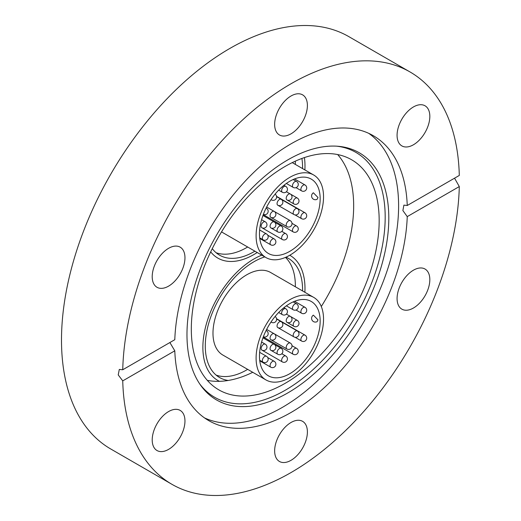 <?xml version="1.0" encoding="UTF-8"?>
<svg xmlns="http://www.w3.org/2000/svg" width="521" height="521" viewBox="0 0 521 521"><rect width="100%" height="100%" fill="white"/><g stroke="black" fill="none" stroke-linecap="round" stroke-linejoin="round"><path stroke-width="0.78" d="M337.673 154.561A132.835 76.691 -60 0 1 321.288 306.498M287.892 159.83A142.715 82.396 -60 0 1 338.474 146.316A142.715 82.396 -60 0 1 385.345 250.327A142.715 82.396 -60 0 1 287.892 392.873A142.715 82.396 -60 0 1 200.572 385.175A142.715 82.396 -60 0 1 200.455 268.641A142.715 82.396 -60 0 1 287.892 159.83M336.898 146.199A141.347 81.608 -60 0 1 381.522 250.191A141.347 81.608 -60 0 1 285.241 390.236A141.347 81.608 -60 0 1 199.68 383.873M368.79 133.369A164.512 94.978 -60 0 1 388.529 266.452A164.512 94.978 -60 0 1 282.278 407.435A164.512 94.978 -60 0 1 204.512 417.907M274.645 124.369A23.158 13.37 120 0 0 279.438 134.972A23.158 13.37 120 0 0 297.289 128.765A23.158 13.37 120 0 0 307.397 105.457A23.158 13.37 120 0 0 302.603 94.855A23.158 13.37 120 0 0 284.753 101.061A23.158 13.37 120 0 0 274.645 124.369M397.074 135.304A23.158 13.37 120 0 0 401.873 145.906A23.158 13.37 120 0 0 419.724 139.7A23.158 13.37 120 0 0 429.832 116.391A23.158 13.37 120 0 0 425.032 105.789A23.158 13.37 120 0 0 407.188 111.995A23.158 13.37 120 0 0 397.074 135.304M413.453 308.009A23.158 13.37 120 0 0 428.581 287.599A23.158 13.37 120 0 0 425.032 269.038A23.158 13.37 120 0 0 413.453 270.184A23.158 13.37 120 0 0 398.324 290.594A23.158 13.37 120 0 0 401.873 309.155A23.158 13.37 120 0 0 413.453 308.009M274.645 450.86A23.158 13.37 120 0 0 279.438 461.463A23.158 13.37 120 0 0 297.289 455.256A23.158 13.37 120 0 0 307.397 431.948A23.158 13.37 120 0 0 302.603 421.346A23.158 13.37 120 0 0 284.753 427.552A23.158 13.37 120 0 0 274.645 450.86M152.21 439.926A23.158 13.37 120 0 0 157.003 450.528A23.158 13.37 120 0 0 174.854 444.322A23.158 13.37 120 0 0 184.962 421.014A23.158 13.37 120 0 0 180.168 410.411A23.158 13.37 120 0 0 162.318 416.618A23.158 13.37 120 0 0 152.21 439.926M168.589 286.133A23.158 13.37 120 0 0 183.718 265.723A23.158 13.37 120 0 0 180.168 247.162A23.158 13.37 120 0 0 168.589 248.315A23.158 13.37 120 0 0 153.454 268.719A23.158 13.37 120 0 0 157.003 287.279A23.158 13.37 120 0 0 168.589 286.133M407.246 205.495L459.301 175.44A238.084 137.459 120 0 0 410.06 71.976A238.084 137.459 120 0 0 291.018 83.764A238.084 137.459 120 0 0 122.741 369.754L174.795 339.699A164.512 94.978 -60 0 1 291.018 143.835A164.512 94.978 -60 0 1 373.277 135.688A164.512 94.978 -60 0 1 407.246 205.495L403.892 205.131L402.883 210.562L407.246 216.619A164.512 94.978 -60 0 1 291.018 412.482A164.512 94.978 -60 0 1 208.765 420.629A164.512 94.978 -60 0 1 174.795 350.822L169.879 342.538M410.06 71.976L348.888 36.659A238.084 137.459 120 0 0 229.846 48.446A238.084 137.459 120 0 0 74.314 258.247A238.084 137.459 120 0 0 110.804 449.024L171.982 484.341A238.084 137.459 120 0 0 291.018 472.554A238.084 137.459 120 0 0 459.301 186.564L407.246 216.619M122.741 369.754L119.302 369.435L118.228 374.905L122.741 380.877A238.084 137.459 120 0 0 171.982 484.341M285.241 166.362A132.835 76.691 -60 0 1 351.655 159.784A132.835 76.691 -60 0 1 372.02 266.224A132.835 76.691 -60 0 1 285.241 383.28A132.835 76.691 -60 0 1 218.82 389.858A132.835 76.691 -60 0 1 198.462 283.417A132.835 76.691 -60 0 1 285.241 166.362M252.737 372.3A132.835 76.691 -60 0 1 207.306 380.356M454.553 178.182L459.301 186.564M122.741 380.877L174.795 350.822M253.929 254.522A72.211 41.687 -60 0 1 217.824 258.097A72.211 41.687 -60 0 1 210.692 251.884A72.211 41.687 120 0 0 217.824 258.097A72.211 41.687 120 0 0 257.198 252.509A72.211 41.687 -60 0 1 253.929 254.522M219.484 381.333A72.211 41.687 -60 0 1 217.824 380.46A72.211 41.687 -60 0 1 206.759 322.603A72.211 41.687 -60 0 1 253.929 258.97A72.211 41.687 -60 0 1 261.763 255.147A72.211 41.687 120 0 0 202.871 347.409A72.211 41.687 120 0 0 217.824 380.46A72.211 41.687 120 0 0 219.484 381.333M304.414 157.576A72.211 41.687 -60 0 1 304.883 169.918A72.211 41.687 120 0 0 304.987 166.082A72.211 41.687 120 0 0 304.414 157.576M289.767 255.244A72.211 41.687 -60 0 1 290.034 255.394A72.211 41.687 -60 0 1 304.883 292.288A72.211 41.687 120 0 0 304.987 288.452A72.211 41.687 120 0 0 290.034 255.394A72.211 41.687 120 0 0 289.767 255.244M317.992 197.511L317.126 199.276A3.745 3.745 0 0 1 311.597 195.981A3.745 3.745 0 0 1 313.388 192.783L317.992 197.511M212.281 248.641A68.805 39.72 120 0 0 219.53 255.147A68.805 39.72 120 0 0 254.886 251.174M302.571 168.583A68.805 39.72 120 0 0 302.577 167.475A68.805 39.72 120 0 0 301.893 158.469M216.104 252.731A68.805 39.72 120 0 0 247.664 247.006M295.348 164.415A68.805 39.72 120 0 0 295.355 163.301A68.805 39.72 120 0 0 295.322 161.171M323.534 196.814A47.685 27.528 120 0 0 313.655 174.984A47.685 27.528 120 0 0 276.911 187.762A47.685 27.528 120 0 0 256.098 235.746A47.685 27.528 120 0 0 265.977 257.576A47.685 27.528 120 0 0 302.721 244.805A47.685 27.528 120 0 0 323.534 196.814M259.471 233.799A42.917 24.78 120 0 0 268.361 253.447A42.917 24.78 120 0 0 301.431 241.952A42.917 24.78 120 0 0 320.161 198.761A42.917 24.78 120 0 0 311.271 179.113A42.917 24.78 120 0 0 278.201 190.614A42.917 24.78 120 0 0 259.471 233.799M221.562 231.852A47.685 27.528 120 0 0 222.864 232.685L265.977 257.576M317.992 319.874L317.126 321.639A3.745 3.745 0 0 1 311.597 318.344A3.745 3.745 0 0 1 313.388 315.153L317.992 319.874M264.798 256.899A68.805 39.72 120 0 0 205.281 346.016A68.805 39.72 120 0 0 219.53 377.51A68.805 39.72 120 0 0 228.231 380.467M302.571 290.952A68.805 39.72 120 0 0 302.577 289.839A68.805 39.72 120 0 0 288.328 258.344A68.805 39.72 120 0 0 285.996 257.172M216.104 375.094A68.805 39.72 120 0 0 247.664 369.369M295.348 286.778A68.805 39.72 120 0 0 295.355 285.671A68.805 39.72 120 0 0 285.449 257.413M313.655 297.348L270.549 272.463A47.685 27.528 120 0 0 233.799 285.234A47.685 27.528 120 0 0 212.985 333.225A47.685 27.528 120 0 0 222.864 355.055L265.977 379.939A47.685 27.528 120 0 0 302.721 367.168A47.685 27.528 120 0 0 323.534 319.178A47.685 27.528 120 0 0 313.655 297.348A47.685 27.528 120 0 0 276.911 310.125A47.685 27.528 120 0 0 256.098 358.116A47.685 27.528 120 0 0 265.977 379.939M259.471 356.169A42.917 24.78 120 0 0 268.361 375.81A42.917 24.78 120 0 0 301.431 364.316A42.917 24.78 120 0 0 320.161 321.125A42.917 24.78 120 0 0 311.271 301.483A42.917 24.78 120 0 0 278.201 312.978A42.917 24.78 120 0 0 259.471 356.169M297.302 208.602A3.406 3.406 0 0 1 297.686 214.242A3.406 3.406 0 0 1 293.896 214.502A3.406 1.967 -60 0 1 293.277 213.643A3.406 1.967 -60 0 1 294.951 209.247A3.406 1.967 -60 0 1 297.302 208.602L281.197 199.309M266.472 233.909A3.406 3.406 0 0 1 266.856 239.549A3.406 3.406 0 0 1 263.066 239.81A3.406 1.967 -60 0 1 262.447 238.95A3.406 1.967 -60 0 1 264.121 234.554A3.406 1.967 -60 0 1 266.472 233.909L259.64 229.969M274.176 238.918A3.406 3.406 0 0 1 274.567 244.557A3.406 3.406 0 0 1 270.77 244.818A3.406 1.967 -60 0 1 270.158 243.952A3.406 1.967 -60 0 1 271.825 239.562A3.406 1.967 -60 0 1 274.176 238.918L267.742 235.199M265.267 221.816A3.406 3.406 0 0 1 265.651 227.456A3.406 3.406 0 0 1 261.861 227.716A3.406 1.967 -60 0 1 261.242 226.85A3.406 1.967 -60 0 1 262.916 222.46A3.406 1.967 -60 0 1 265.267 221.816L261.594 219.693M266.062 208.185A3.406 1.967 -60 0 1 266.472 208.328L266.101 208.113M285.736 186.355A3.406 3.406 0 0 1 286.127 191.995A3.406 3.406 0 0 1 282.33 192.256A3.406 1.967 -60 0 1 281.718 191.389A3.406 1.967 -60 0 1 283.391 187A3.406 1.967 -60 0 1 285.736 186.355L283.925 185.307M297.302 198.039A3.406 3.406 0 0 1 297.686 203.678A3.406 3.406 0 0 1 293.896 203.939A3.406 1.967 -60 0 1 293.277 203.073A3.406 1.967 -60 0 1 294.951 198.683A3.406 1.967 -60 0 1 297.302 198.039L290.34 194.014A3.406 3.406 0 0 1 290.698 199.641A3.406 3.406 0 0 1 286.908 199.901A3.406 1.967 -60 0 1 286.29 199.042A3.406 1.967 -60 0 1 287.963 194.646A3.406 1.967 -60 0 1 290.314 194.001L286.407 191.748M305.006 184.968A3.406 3.406 0 0 1 305.391 190.608A3.406 3.406 0 0 1 301.6 190.868A3.406 1.967 -60 0 1 300.982 190.002A3.406 1.967 -60 0 1 302.655 185.613A3.406 1.967 -60 0 1 305.006 184.968L294.56 178.931M305.006 212.776A3.406 3.406 0 0 1 305.391 218.416A3.406 3.406 0 0 1 301.6 218.677A3.406 1.967 -60 0 1 300.982 217.811A3.406 1.967 -60 0 1 302.655 213.421A3.406 1.967 -60 0 1 305.006 212.776L276.547 196.345M296.579 225.984A3.406 3.406 0 0 1 296.963 231.624A3.406 3.406 0 0 1 293.173 231.884A3.406 1.967 -60 0 1 292.555 231.024A3.406 1.967 -60 0 1 294.228 226.628A3.406 1.967 -60 0 1 296.579 225.984L292.001 223.346M285.736 233.636A3.406 3.406 0 0 1 286.127 239.276A3.406 3.406 0 0 1 282.33 239.53A3.406 1.967 -60 0 1 281.718 238.67A3.406 1.967 -60 0 1 283.391 234.281A3.406 1.967 -60 0 1 285.736 233.636L281.835 231.376M281.164 225.984A3.406 3.406 0 0 1 281.548 231.624A3.406 3.406 0 0 1 277.758 231.884A3.406 1.967 -60 0 1 277.139 231.024A3.406 1.967 -60 0 1 278.813 226.628A3.406 1.967 -60 0 1 281.164 225.984L274.202 221.966M274.176 221.953A3.406 3.406 0 0 1 274.567 227.592A3.406 3.406 0 0 1 270.77 227.853A3.406 1.967 -60 0 1 270.158 226.987A3.406 1.967 -60 0 1 271.825 222.597A3.406 1.967 -60 0 1 274.176 221.953L262.955 215.473M274.176 211.383A3.406 3.406 0 0 1 274.567 217.023A3.406 3.406 0 0 1 270.77 217.283A3.406 1.967 -60 0 1 270.158 216.423A3.406 1.967 -60 0 1 271.825 212.027A3.406 1.967 -60 0 1 274.176 211.383L266.641 207.032M275.101 194.131A3.406 3.406 0 0 1 275.29 199.641A3.406 3.406 0 0 1 271.493 199.901A3.406 1.967 -60 0 1 271.089 199.517M281.164 199.289A3.406 3.406 0 0 1 281.548 204.929A3.406 3.406 0 0 1 277.758 205.189A3.406 1.967 -60 0 1 277.139 204.323A3.406 1.967 -60 0 1 278.813 199.934A3.406 1.967 -60 0 1 281.164 199.289L276.592 196.645M296.579 181.49A3.406 3.406 0 0 1 296.963 187.13A3.406 3.406 0 0 1 293.173 187.391A3.406 1.967 -60 0 1 292.555 186.525A3.406 1.967 -60 0 1 294.228 182.135A3.406 1.967 -60 0 1 296.579 181.49L293.167 179.524M290.314 220.702A3.406 3.406 0 0 1 290.698 226.342A3.406 3.406 0 0 1 286.908 226.602A3.406 1.967 -60 0 1 286.29 225.736A3.406 1.967 -60 0 1 287.963 221.347A3.406 1.967 -60 0 1 290.314 220.702L274.215 211.402M297.302 330.972A3.406 3.406 0 0 1 297.686 336.612A3.406 3.406 0 0 1 293.896 336.866A3.406 1.967 -60 0 1 293.277 336.006A3.406 1.967 -60 0 1 294.951 331.61A3.406 1.967 -60 0 1 297.302 330.972L281.197 321.672M266.472 356.273A3.406 3.406 0 0 1 266.856 361.913A3.406 3.406 0 0 1 263.066 362.173A3.406 1.967 -60 0 1 262.447 361.313A3.406 1.967 -60 0 1 264.121 356.918A3.406 1.967 -60 0 1 266.472 356.273L259.64 352.333M274.176 361.281A3.406 3.406 0 0 1 274.567 366.921A3.406 3.406 0 0 1 270.77 367.181A3.406 1.967 -60 0 1 270.158 366.315A3.406 1.967 -60 0 1 271.825 361.926A3.406 1.967 -60 0 1 274.176 361.281L267.742 357.569M265.267 344.179A3.406 3.406 0 0 1 265.651 349.819A3.406 3.406 0 0 1 261.861 350.079A3.406 1.967 -60 0 1 261.242 349.213A3.406 1.967 -60 0 1 262.916 344.824A3.406 1.967 -60 0 1 265.267 344.179L261.594 342.056M266.062 330.548A3.406 1.967 -60 0 1 266.472 330.692L266.101 330.477M285.736 308.719A3.406 3.406 0 0 1 286.127 314.358A3.406 3.406 0 0 1 282.33 314.619A3.406 1.967 -60 0 1 281.718 313.759A3.406 1.967 -60 0 1 283.391 309.363A3.406 1.967 -60 0 1 285.736 308.719L283.925 307.677M297.302 320.402A3.406 3.406 0 0 1 297.686 326.042A3.406 3.406 0 0 1 293.896 326.302A3.406 1.967 -60 0 1 293.277 325.436A3.406 1.967 -60 0 1 294.951 321.047A3.406 1.967 -60 0 1 297.302 320.402L290.34 316.384A3.406 3.406 0 0 1 290.698 322.011A3.406 3.406 0 0 1 286.908 322.271A3.406 1.967 -60 0 1 286.29 321.405A3.406 1.967 -60 0 1 287.963 317.015A3.406 1.967 -60 0 1 290.314 316.371L286.407 314.111M305.006 307.331A3.406 3.406 0 0 1 305.391 312.971A3.406 3.406 0 0 1 301.6 313.232A3.406 1.967 -60 0 1 300.982 312.366A3.406 1.967 -60 0 1 302.655 307.976A3.406 1.967 -60 0 1 305.006 307.331L294.56 301.301M305.006 335.14A3.406 3.406 0 0 1 305.391 340.78A3.406 3.406 0 0 1 301.6 341.04A3.406 1.967 -60 0 1 300.982 340.174A3.406 1.967 -60 0 1 302.655 335.785A3.406 1.967 -60 0 1 305.006 335.14L276.547 318.709M296.579 348.354A3.406 3.406 0 0 1 296.963 353.987A3.406 3.406 0 0 1 293.173 354.247A3.406 1.967 -60 0 1 292.555 353.388A3.406 1.967 -60 0 1 294.228 348.992A3.406 1.967 -60 0 1 296.579 348.354L292.001 345.71M285.736 355.999A3.406 3.406 0 0 1 286.127 361.639A3.406 3.406 0 0 1 282.33 361.9A3.406 1.967 -60 0 1 281.718 361.033A3.406 1.967 -60 0 1 283.391 356.644A3.406 1.967 -60 0 1 285.736 355.999L281.835 353.746M281.164 348.347A3.406 3.406 0 0 1 281.548 353.987A3.406 3.406 0 0 1 277.758 354.247A3.406 1.967 -60 0 1 277.139 353.388A3.406 1.967 -60 0 1 278.813 348.992A3.406 1.967 -60 0 1 281.164 348.347L274.202 344.329M274.176 344.316A3.406 3.406 0 0 1 274.567 349.956A3.406 3.406 0 0 1 270.77 350.216A3.406 1.967 -60 0 1 270.158 349.357A3.406 1.967 -60 0 1 271.825 344.961A3.406 1.967 -60 0 1 274.176 344.316L262.955 337.842M274.176 333.753A3.406 3.406 0 0 1 274.567 339.392A3.406 3.406 0 0 1 270.77 339.646A3.406 1.967 -60 0 1 270.158 338.787A3.406 1.967 -60 0 1 271.825 334.391A3.406 1.967 -60 0 1 274.176 333.753L266.641 329.402M275.101 316.494A3.406 3.406 0 0 1 275.29 322.011A3.406 3.406 0 0 1 271.493 322.271A3.406 1.967 -60 0 1 271.089 321.88M281.164 321.652A3.406 3.406 0 0 1 281.548 327.292A3.406 3.406 0 0 1 277.758 327.553A3.406 1.967 -60 0 1 277.139 326.687A3.406 1.967 -60 0 1 278.813 322.297A3.406 1.967 -60 0 1 281.164 321.652L276.592 319.015M296.579 303.854A3.406 3.406 0 0 1 296.963 309.494A3.406 3.406 0 0 1 293.173 309.754A3.406 1.967 -60 0 1 292.555 308.888A3.406 1.967 -60 0 1 294.228 304.498A3.406 1.967 -60 0 1 296.579 303.854L293.167 301.887M290.314 343.065A3.406 3.406 0 0 1 290.698 348.705A3.406 3.406 0 0 1 286.908 348.966A3.406 1.967 -60 0 1 286.29 348.1A3.406 1.967 -60 0 1 287.963 343.71A3.406 1.967 -60 0 1 290.314 343.065L274.215 333.772M292.242 162.624L313.655 174.984M293.896 214.502L277.758 205.189M263.066 239.81L259.686 237.863M270.77 244.818L259.758 238.455M261.861 227.716L282.33 239.53M263.365 214.378A3.406 3.406 0 0 0 268.048 210.354A3.406 3.406 0 0 0 266.472 208.328M282.33 192.256L278.657 190.132M286.908 199.901L293.896 203.939M301.6 190.868L296.026 187.645M301.6 218.677L295.101 214.926M293.173 231.884L263.274 214.626M277.758 231.884L270.77 227.853M270.77 217.283L286.908 226.602M271.493 199.901L271.018 199.628M293.173 187.391L286.368 183.457M293.896 336.866L277.758 327.553M263.066 362.173L259.686 360.226M270.77 367.181L259.758 360.825M261.861 350.079L282.33 361.9M263.365 336.742A3.406 3.406 0 0 0 268.048 332.724A3.406 3.406 0 0 0 266.472 330.692M282.33 314.619L278.657 312.502M286.908 322.271L293.896 326.302M301.6 313.232L296.026 310.008M301.6 341.04L295.101 337.289M293.173 354.247L263.274 336.989M277.758 354.247L270.77 350.216M270.77 339.646L286.908 348.966M271.493 322.271L271.018 321.991M293.173 309.754L286.368 305.827"/></g></svg>
